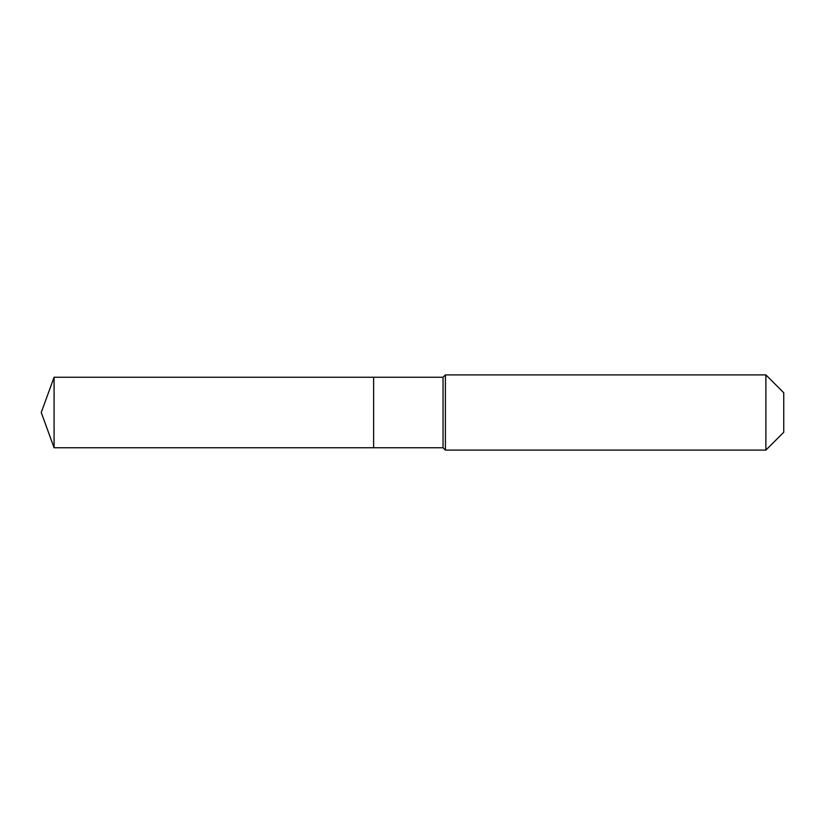 <?xml version="1.0" encoding="UTF-8"?>
<svg xmlns="http://www.w3.org/2000/svg" width="825" height="825" viewBox="0 0 825 825"><rect width="100%" height="100%" fill="white"/><g stroke="black" fill="none" stroke-linecap="round" stroke-linejoin="round"><path stroke-width="1.24" d="M41.25 412.5L54.079 377.252L443.046 377.252L445.397 374.901L765.889 374.901L783.75 392.762L783.75 432.238L765.889 450.099L445.397 450.099L443.046 447.748L54.079 447.748L41.25 412.5L54.079 447.748L54.079 377.252M783.75 432.238L765.889 450.099L445.397 450.099L443.046 447.748L373.632 447.748L373.632 377.252L373.632 447.748L54.079 447.748M443.046 447.748L443.046 377.252M445.397 450.099L445.397 374.901M765.889 450.099L765.889 374.901"/></g></svg>
